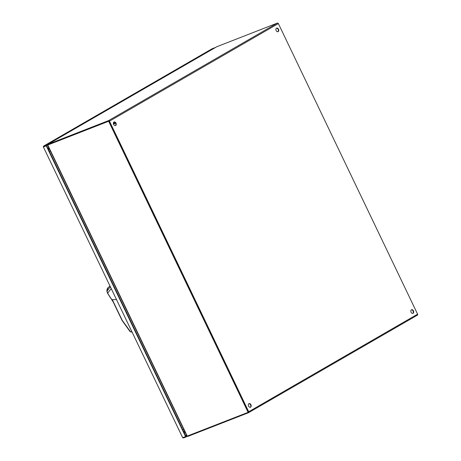<?xml version="1.0" encoding="UTF-8"?>
<svg xmlns="http://www.w3.org/2000/svg" width="461" height="461" viewBox="0 0 461 461"><rect width="100%" height="100%" fill="white"/><g stroke="black" fill="none" stroke-linecap="round" stroke-linejoin="round"><path stroke-width="0.69" d="M113.562 122.482L114.276 122.073M43.997 146.8L46.561 145.538L43.881 146.586M47.679 144.892L43.317 146.829L43.657 146.079L46.319 145.036L185.921 436.411L185.581 436.607L46.221 145.734M215.131 47.685L212.406 48.589L43.657 146.079L43.634 146.679M186.855 435.87L185.921 436.411L186.163 436.913L183.495 437.95L182.971 437.627M212.406 48.589L212.106 49.079L212.406 48.589M46.319 145.036L215.068 47.552M185.581 436.607L182.677 437.696L43.317 146.829L182.671 437.714M187.31 436.25L186.163 436.913M182.752 437.322L182.896 437.812M49.373 148.92L48.745 149.537L48.814 149.07M248.116 412.336L187.241 436.1L47.777 145.013L108.646 121.249L248.116 412.336L248.45 412.14L108.986 121.053L108.646 121.249M47.921 145.33L48.117 144.817L108.986 121.053M187.005 435.628L187.241 436.1M184.567 431.554L183.835 431.484L184.7 431.375M113.976 122.038A1.936 1.354 -111.3 0 1 114.109 121.975A1.936 1.354 -111.3 0 1 116.034 123.191A1.936 1.354 -111.3 0 1 115.642 125.513A1.936 1.354 -111.3 0 1 115.515 125.576A1.936 1.354 -111.3 0 1 113.59 124.366A1.936 1.354 -111.3 0 1 113.976 122.038M115.319 125.628A1.936 1.354 68.7 0 0 115.699 123.427A1.936 1.354 68.7 0 0 113.93 122.067M248.923 403.692A1.936 1.354 -111.3 0 1 249.055 403.634A1.936 1.354 -111.3 0 1 250.98 404.844A1.936 1.354 -111.3 0 1 250.594 407.172A1.936 1.354 -111.3 0 1 250.461 407.236A1.936 1.354 -111.3 0 1 248.537 406.02A1.936 1.354 -111.3 0 1 248.923 403.692M250.265 407.288A1.936 1.354 68.7 0 0 250.646 405.086A1.936 1.354 68.7 0 0 248.877 403.727M276.485 28.156A1.936 1.354 -111.3 0 1 276.617 28.092A1.936 1.354 -111.3 0 1 278.542 29.308A1.936 1.354 -111.3 0 1 278.15 31.63A1.936 1.354 -111.3 0 1 278.023 31.694A1.936 1.354 -111.3 0 1 276.099 30.478A1.936 1.354 -111.3 0 1 276.485 28.156M277.827 31.746A1.936 1.354 68.7 0 0 278.208 29.544A1.936 1.354 68.7 0 0 276.439 28.184M411.431 309.809A1.936 1.354 -111.3 0 1 411.564 309.752A1.936 1.354 -111.3 0 1 413.488 310.962A1.936 1.354 -111.3 0 1 413.102 313.29A1.936 1.354 -111.3 0 1 412.97 313.353A1.936 1.354 -111.3 0 1 411.045 312.137A1.936 1.354 -111.3 0 1 411.431 309.809M412.779 313.405A1.936 1.354 68.7 0 0 413.154 311.204A1.936 1.354 68.7 0 0 411.385 309.844M108.802 121.122L48.117 144.817L47.875 144.316L108.56 120.621A0.836 0.594 60 0 1 109.476 121.157L248.704 411.742A0.836 0.594 60 0 1 248.508 412.71L187.817 436.406L187.604 435.956M248.617 412.647L417.401 315.14A0.836 0.594 -120 0 0 417.597 314.172L278.375 23.586A0.836 0.594 -120 0 0 277.459 23.05L216.71 46.768L47.823 144.339L47.811 144.99M109.107 121.301L248.289 412.203M187.154 436.008L187.817 436.406M49.045 148.874L49.016 148.177M111.245 288.632L107.615 293.184L112.968 301.494M112.403 300.313L112.311 299.644L116.535 299.667M107.615 293.184L106.981 291.219L110.317 286.696M128.296 324.221L121.059 309.106M112.311 299.644L122.211 320.32L130.694 331.983L132.048 332.041M113.193 301.967L107.499 293.208L106.929 291.277C106.796 289.883 107.165 288.707 108.024 287.75L106.981 291.219M129.339 330.428L130.694 331.983L131.8 331.534M185.247 432.522A3.867 2.703 -111.3 0 1 183.939 432.274M48.14 148.84A3.867 2.703 -111.3 0 1 48.699 147.514M113.527 124.199L115.515 123.052L113.527 124.199M115.331 122.776L113.429 123.876M113.383 123.093L114.795 122.274M114.316 122.079L113.539 122.528M186.532 435.201L185.599 435.743M186.67 435.478L185.731 436.02M278.375 23.586L109.476 121.157M248.704 411.742L417.597 314.172M277.459 23.05L108.56 120.621M47.875 144.316L216.768 46.745M182.763 429.819L183.732 429.352M50.376 151.018L49.408 151.485M212.348 48.618L43.599 146.102M48.837 149.059L49.206 148.915M47.627 145.278L186.901 435.968M248.565 412.681L417.459 315.111M129.933 331.424L122.044 320.43L112.392 300.29M108.024 287.75L109.972 285.97"/></g></svg>
